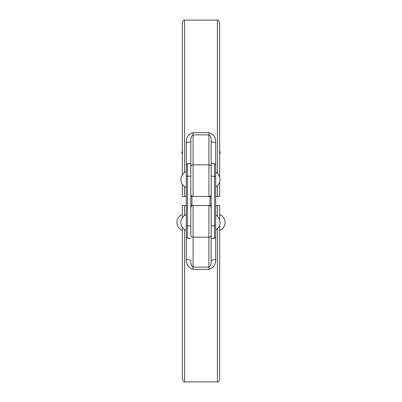 <?xml version="1.0" encoding="UTF-8"?>
<svg xmlns="http://www.w3.org/2000/svg" width="402" height="402" viewBox="0 0 402 402"><rect width="100%" height="100%" fill="white"/><g stroke="black" fill="none" stroke-linecap="round" stroke-linejoin="round"><path stroke-width="0.6" d="M184.603 215.457L184.603 205.522L186.302 205.522L182.342 205.522L182.342 217.708M182.342 227.256L182.342 379.639C183.302 381.719 184.056 382.473 184.603 381.9L184.603 229.507M219.658 220.105L219.658 205.522L215.698 205.522L217.397 205.522L217.397 216.371M193.086 269.325L193.086 237.17A2.261 1.96 0 0 1 190.824 235.21L190.824 140.961C190.754 137.881 191.508 135.851 193.086 134.881L208.914 134.881C210.492 135.856 211.246 137.881 211.176 140.961L211.176 261.039C211.246 264.119 210.492 266.149 208.914 267.119L193.086 267.119C191.508 266.144 190.754 264.119 190.824 261.039A4.522 1.462 -0 0 0 186.302 259.576C186.091 264.556 188.352 267.807 193.086 269.325L208.914 269.325C213.643 267.812 215.904 264.561 215.698 259.576L215.698 229.859A8.482 8.482 0 0 0 215.698 215.105L215.698 207.618M190.824 205.522L193.086 205.522A2.261 2.261 0 0 0 190.824 207.784A2.261 2.261 0 0 1 193.086 205.522L190.824 205.522L193.086 205.522L193.086 237.17L208.914 237.17A2.261 1.96 0 0 0 211.176 235.21L211.176 261.039A4.522 1.462 180 0 1 215.698 259.576M211.176 205.522L208.914 205.522A2.261 2.261 0 0 1 211.176 207.784A2.261 2.261 0 0 0 208.914 205.522L211.176 205.522L208.914 205.522L208.914 269.325M209.487 205.598L209.814 205.708M192.226 205.693L192.498 205.598M193.086 205.522L208.914 205.522M217.397 228.592L217.397 381.9C217.944 382.473 218.698 381.719 219.658 379.639L219.658 224.854M186.302 176.453L187.432 176.217L187.432 163.689L186.302 164.82L186.302 259.576M215.698 237.18L215.698 164.82L214.567 163.689L214.567 238.311L215.698 237.18M217.397 185.629L217.397 196.477L215.698 196.477L219.658 196.477L219.658 181.895M219.658 177.146L219.658 22.361C218.698 20.281 217.944 19.527 217.397 20.1L217.397 173.408M182.342 184.292L182.342 196.477L186.302 196.477L184.603 196.477L184.603 186.543M208.914 132.675L208.914 164.83A2.261 1.96 180 0 1 211.176 166.79L211.176 140.961A4.522 1.462 180 0 0 215.698 142.424C215.909 137.444 213.648 134.193 208.914 132.675L193.086 132.675C188.357 134.188 186.096 137.439 186.302 142.424L186.302 173.865M190.824 196.477L208.914 196.477A2.261 2.261 0 0 0 211.176 194.216A2.261 2.261 0 0 1 208.914 196.477L211.176 196.477L208.914 196.477L211.176 196.477L208.914 196.477L208.914 164.83L193.086 164.83A2.261 1.96 180 0 0 190.824 166.79L190.824 140.961A4.522 1.462 0 0 1 186.302 142.424M192.538 196.412L192.211 196.302M209.854 196.271L209.377 196.432M193.086 196.477A2.261 2.261 0 0 1 190.824 194.216A2.261 2.261 0 0 0 193.086 196.477L193.086 132.675M184.603 172.493L184.603 20.1C184.056 19.527 183.302 20.281 182.342 22.361L182.342 174.744M210.045 196.477L210.045 205.522M186.302 171.609L186.302 187.427A8.482 8.482 0 0 1 186.302 171.609M186.302 214.573L186.302 230.391A8.482 8.482 0 0 1 186.302 214.573M182.342 152.835L181.789 152.835L182.342 150.906M219.658 150.906L220.211 152.835L219.658 152.835M186.302 207.618L186.302 216.829M186.302 225.622L187.432 225.864L187.432 176.217L190.824 176.217M190.824 238.311L187.432 238.311L187.432 225.864L190.824 225.864M215.698 225.622L211.176 225.864M215.698 176.453L211.176 176.217M215.698 186.895A8.482 8.482 0 0 0 215.698 172.141L215.698 142.424M184.603 381.9L217.397 381.9M187.432 238.311L186.302 237.18M190.824 163.689L187.432 163.689M211.176 238.311L214.567 238.311M211.176 163.689L214.567 163.689M217.397 20.1L184.603 20.1M191.955 196.477L191.955 205.522M182.342 214.573A8.482 8.482 0 0 0 182.342 230.391M219.658 230.391A8.482 8.482 0 0 0 219.658 214.573M219.658 154.443L220.211 152.835M182.342 154.443L181.789 152.835"/></g></svg>
